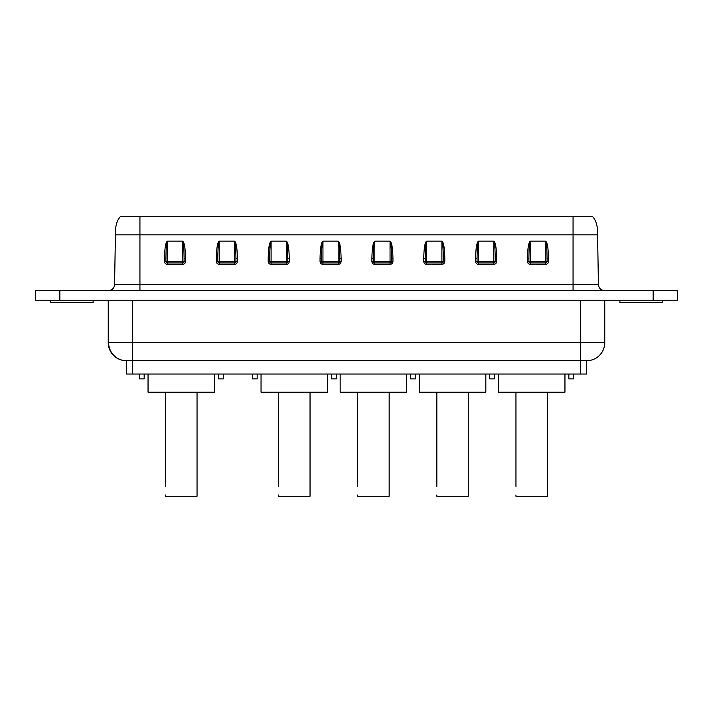 <?xml version="1.0" encoding="UTF-8"?>
<svg xmlns="http://www.w3.org/2000/svg" width="713" height="713" viewBox="0 0 713 713"><rect width="100%" height="100%" fill="white"/><g stroke="black" fill="none" stroke-linecap="round" stroke-linejoin="round"><path stroke-width="1.07" d="M419.289 374.04L419.289 392.195L485.829 392.195L485.829 374.04M436.837 392.195L436.837 486.409M468.289 392.195L468.289 496.239L436.837 496.239L436.837 494.982M108.242 300.244L108.242 342.588A18.146 18.146 0 0 0 126.388 360.733L132.44 360.733L132.44 300.244M108.242 342.588L604.758 342.588A18.146 18.146 0 0 1 586.612 360.733L132.44 360.733L132.44 374.04L126.388 374.04L126.388 360.733M548.502 261.475C548.315 263.231 547.352 264.193 545.597 264.38L530.356 264.38L530.356 262.954A1.453 1.453 0 0 1 528.903 261.502L547.049 261.502L547.049 258.721L548.502 258.694L548.502 261.475L547.049 261.502A1.453 1.453 0 0 1 545.597 262.954L545.597 241.395C546.47 242.5 546.96 248.276 547.049 258.721M496.649 261.475C496.471 263.231 495.499 264.193 493.744 264.38L478.503 264.38L478.503 262.954A1.453 1.453 0 0 1 477.05 261.502L495.196 261.502L495.196 258.721L496.649 258.694L496.649 261.475L495.196 261.502A1.453 1.453 0 0 1 493.744 262.954L493.744 241.395C494.626 242.5 495.107 248.276 495.196 258.721M444.805 261.475C444.618 263.231 443.646 264.193 441.9 264.38L426.65 264.38L426.65 262.954A1.453 1.453 0 0 1 425.198 261.502L443.352 261.502L443.352 258.721L444.805 258.694L444.805 261.475L443.352 261.502A1.453 1.453 0 0 1 441.9 262.954L441.9 241.395C442.773 242.5 443.254 248.276 443.352 258.721M392.952 261.475C392.765 263.231 391.802 264.193 390.047 264.38L374.806 264.38L374.806 262.954A1.453 1.453 0 0 1 373.354 261.502L391.499 261.502L391.499 258.721L392.952 258.694L392.952 261.475L391.499 261.502A1.453 1.453 0 0 1 390.047 262.954L390.047 241.395C390.92 242.5 391.41 248.276 391.499 258.721M341.099 261.475C340.912 263.231 339.949 264.193 338.194 264.38L322.953 264.38L322.953 262.954A1.453 1.453 0 0 1 321.501 261.502L339.646 261.502L339.646 258.721L341.099 258.694L341.099 261.475L339.646 261.502A1.453 1.453 0 0 1 338.194 262.954L338.194 241.395C339.076 242.5 339.557 248.276 339.646 258.721M289.246 261.475C289.068 263.231 288.097 264.193 286.35 264.38L271.1 264.38L271.1 262.954A1.453 1.453 0 0 1 269.648 261.502L287.802 261.502L287.802 258.721L289.246 258.694L289.246 261.475L287.802 261.502A1.453 1.453 0 0 1 286.35 262.954L286.35 241.395C287.223 242.5 287.704 248.276 287.802 258.721M219.256 262.954A1.453 1.453 0 0 1 217.804 261.502L235.95 261.502L235.95 258.721L235.95 261.502A1.453 1.453 0 0 1 234.497 262.954L234.497 241.395C235.37 242.5 235.851 248.276 235.95 258.721L237.402 258.694L237.402 261.475L235.95 261.502L234.497 262.954L219.256 262.954L217.804 261.502L217.804 258.721C217.893 248.276 218.374 242.5 219.256 241.395L219.256 264.38L234.497 264.38C236.244 264.193 237.215 263.231 237.402 261.475M167.403 262.954A1.453 1.453 0 0 1 165.951 261.502L184.097 261.502L184.097 258.721L184.097 261.502A1.453 1.453 0 0 1 182.644 262.954L182.644 241.395C183.517 242.5 184.007 248.276 184.097 258.721L185.549 258.694L185.549 261.475L184.097 261.502L182.644 262.954L167.403 262.954L165.951 261.502L165.951 258.721C166.04 248.276 166.53 242.5 167.403 241.395L167.403 264.38L182.644 264.38C184.4 264.193 185.362 263.231 185.549 261.475M139.935 290.565L139.935 234.827L115.426 234.827L114.561 284.621A6.052 6.052 0 0 1 108.51 290.565M114.561 284.621L573.065 284.621L573.065 234.827L597.574 234.827L598.439 284.621C598.813 288.204 600.836 290.191 604.49 290.565M50.775 300.244L50.775 302.66L93.118 302.66L93.118 300.244M619.882 300.244L619.882 302.66L662.225 302.66L662.225 300.244M357.712 392.195L357.712 486.409M389.164 392.195L389.164 496.239L357.712 496.239L357.712 494.982M340.163 374.04L340.163 392.195L406.704 392.195L406.704 374.04M165.585 392.195L165.585 486.409M197.046 392.195L197.046 496.239L165.585 496.239L165.585 494.982M148.046 374.04L148.046 392.195L214.586 392.195L214.586 374.04M515.954 392.195L515.954 486.409M547.415 392.195L547.415 496.239L515.954 496.239L515.954 494.982M498.414 374.04L498.414 392.195L564.954 392.195L564.954 374.04M278.587 392.195L278.587 486.409M310.039 392.195L310.039 496.239L278.587 496.239L278.587 494.982M261.047 374.04L261.047 392.195L327.588 392.195L327.588 374.04M310.039 486.435L310.039 494.982M547.415 486.435L547.415 494.982M197.046 486.435L197.046 494.982M389.164 486.435L389.164 494.982M586.612 360.733L586.612 374.04L132.44 374.04M336.295 374.04L336.295 378.879L331.456 378.879L331.456 374.04M415.421 374.04L415.421 378.879L410.581 378.879L410.581 374.04M494.546 374.04L494.546 378.879L489.706 378.879L489.706 374.04M144.169 374.04L144.169 378.879L139.329 378.879L139.329 374.04M573.671 374.04L573.671 378.879L568.831 378.879L568.831 374.04M223.294 374.04L223.294 378.879L218.454 378.879L218.454 374.04M257.17 374.04L257.17 378.879L252.331 378.879L252.331 374.04M120.559 216.761L592.441 216.761M165.951 258.721L164.498 258.694C164.685 248.115 165.648 242.277 167.403 241.154L182.644 241.154C184.4 242.277 185.362 248.115 185.549 258.694M217.804 258.721L216.351 258.694C216.529 248.115 217.501 242.277 219.256 241.154L234.497 241.154C236.244 242.277 237.215 248.115 237.402 258.694M287.802 261.502L286.35 262.954L271.1 262.954L269.648 261.502L269.648 258.721L268.195 258.694C268.382 248.115 269.354 242.277 271.1 241.154L286.35 241.154C288.097 242.277 289.068 248.115 289.246 258.694M339.646 261.502L338.194 262.954L322.953 262.954L321.501 261.502L321.501 258.721L320.048 258.694C320.235 248.115 321.198 242.277 322.953 241.154L338.194 241.154C339.949 242.277 340.912 248.115 341.099 258.694M391.499 261.502L390.047 262.954L374.806 262.954L373.354 261.502L373.354 258.721L371.901 258.694C372.088 248.115 373.051 242.277 374.806 241.154L390.047 241.154C391.802 242.277 392.765 248.115 392.952 258.694M443.352 261.502L441.9 262.954L426.65 262.954L425.198 261.502L425.198 258.721L423.754 258.694C423.932 248.115 424.903 242.277 426.65 241.154L441.9 241.154C443.646 242.277 444.618 248.115 444.805 258.694M495.196 261.502L493.744 262.954L478.503 262.954L477.05 261.502L477.05 258.721L475.598 258.694C475.785 248.115 476.756 242.277 478.503 241.154L493.744 241.154C495.499 242.277 496.471 248.115 496.649 258.694M547.049 261.502L545.597 262.954L530.356 262.954L528.903 261.502L528.903 258.721L527.451 258.694C527.638 248.115 528.6 242.277 530.356 241.154L545.597 241.154C547.352 242.277 548.315 248.115 548.502 258.694M677.35 300.244L677.35 290.565L35.65 290.565L35.65 300.244L677.35 300.244M167.403 264.38C165.648 264.193 164.685 263.231 164.498 261.475L165.951 261.502M219.256 264.38C217.501 264.193 216.529 263.231 216.351 261.475L217.804 261.502M269.648 258.721C269.746 248.276 270.227 242.5 271.1 241.395L271.1 262.954M271.1 264.38C269.354 264.193 268.382 263.231 268.195 261.475L269.648 261.502M321.501 258.721C321.59 248.276 322.08 242.5 322.953 241.395L322.953 262.954M322.953 264.38C321.198 264.193 320.235 263.231 320.048 261.475L321.501 261.502M373.354 258.721C373.443 248.276 373.924 242.5 374.806 241.395L374.806 262.954M374.806 264.38C373.051 264.193 372.088 263.231 371.901 261.475L373.354 261.502M425.198 258.721C425.296 248.276 425.777 242.5 426.65 241.395L426.65 262.954M426.65 264.38C424.903 264.193 423.932 263.231 423.754 261.475L425.198 261.502M477.05 258.721C477.149 248.276 477.63 242.5 478.503 241.395L478.503 262.954M478.503 264.38C476.756 264.193 475.785 263.231 475.598 261.475L477.05 261.502M528.903 258.721C528.993 248.276 529.483 242.5 530.356 241.395L530.356 262.954M530.356 264.38C528.6 264.193 527.638 263.231 527.451 261.475L528.903 261.502M468.289 486.435L468.289 494.982M580.56 374.04L580.56 300.244M573.065 290.565L573.065 284.621L598.439 284.621M164.498 261.475L164.498 258.694M216.351 261.475L216.351 258.694M268.195 261.475L268.195 258.694M320.048 261.475L320.048 258.694M371.901 261.475L371.901 258.694M423.754 261.475L423.754 258.694M475.598 261.475L475.598 258.694M527.451 261.475L527.451 258.694M573.065 216.761L573.065 234.827L139.935 234.827L139.935 216.761M653.153 300.244L653.153 290.565M59.847 300.244L59.847 290.565M545.597 241.154L530.356 241.154M493.744 241.154L478.503 241.154M182.644 241.154L167.403 241.154M234.497 241.154L219.256 241.154M390.047 241.154L374.806 241.154M441.9 241.154L426.65 241.154M286.35 241.154L271.1 241.154M338.194 241.154L322.953 241.154M182.644 264.38L182.644 262.954M234.497 264.38L234.497 262.954M286.35 264.38L286.35 262.954M338.194 264.38L338.194 262.954M390.047 264.38L390.047 262.954M441.9 264.38L441.9 262.954M493.744 264.38L493.744 262.954M545.597 264.38L545.597 262.954M108.608 342.588A18.146 17.87 -90 0 0 126.477 360.733M115.426 234.827C115.158 226.609 116.772 220.584 120.265 216.761M597.574 234.827C597.842 226.609 596.228 220.584 592.735 216.761M604.758 342.588L604.758 300.244"/></g></svg>
